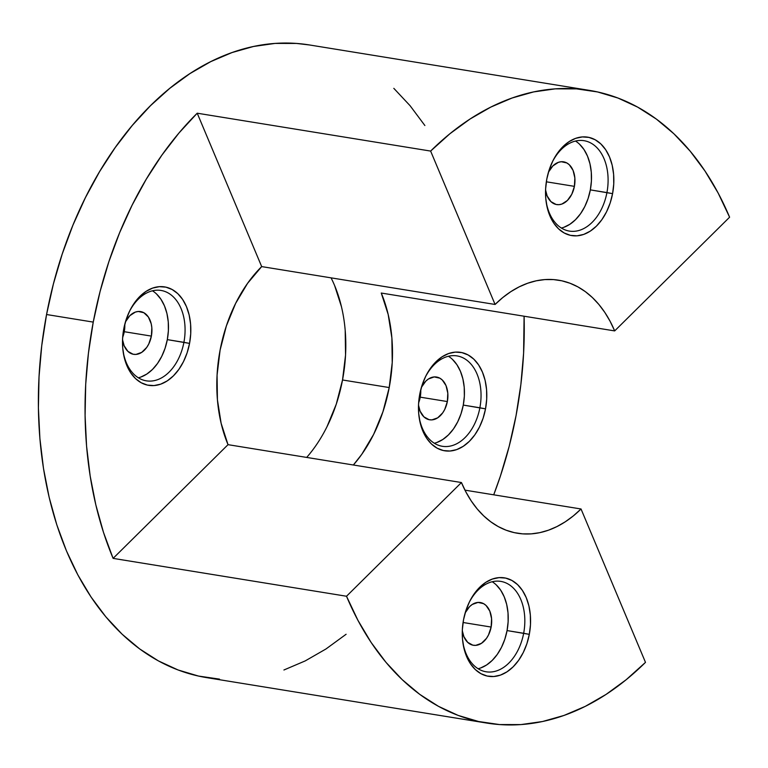 <?xml version="1.0" encoding="UTF-8"?>
<svg xmlns="http://www.w3.org/2000/svg" width="768" height="768" viewBox="0 0 768 768"><rect width="100%" height="100%" fill="white"/><g stroke="black" fill="none" stroke-linecap="round" stroke-linejoin="round"><path stroke-width="1.15" d="M452.477 359.405L456.922 364.723L460.435 371.328L462.902 378.97L464.227 387.36L464.352 396.182L463.277 405.082L485.52 408.854A49.862 33.658 -80.8 0 1 451.018 450.931A49.862 33.658 -80.8 0 1 419.021 416.515A49.862 33.658 -80.8 0 1 419.741 394.301L422.179 384.893L425.789 376.118L430.426 368.323L435.917 361.805L442.061 356.813L448.598 353.549L455.29 352.128L461.885 352.608L468.125 354.97L473.77 359.117L478.598 364.896L482.438 372.096L485.126 380.419L486.566 389.558L486.701 399.158L485.52 408.854L483.091 418.262L479.482 427.037L474.845 434.832L469.344 441.35L463.21 446.333L456.672 449.606L449.971 451.027L443.386 450.547L437.146 448.186L431.501 444.038L426.672 438.259L422.832 431.059L420.144 422.736L418.704 413.597L418.57 403.997L419.741 394.301A49.862 33.658 -80.8 0 1 425.472 376.771A49.862 33.658 -80.8 0 1 467.894 354.835A49.862 33.658 -80.8 0 1 485.52 408.854L479.875 407.779A45.792 30.912 99.2 0 0 463.949 358.32A45.792 30.912 99.2 0 0 425.088 377.568A45.792 30.912 -80.8 0 1 457.008 355.901A45.792 30.912 -80.8 0 1 479.875 407.779L463.277 405.082A45.792 30.912 99.2 0 0 448.426 356.256M420.24 397.162A21.658 14.611 99.2 0 0 420.749 389.76L420.24 397.162L418.656 402.71A21.658 14.611 99.2 0 0 420.24 397.162L447.35 401.558L420.24 397.162M421.421 387.331A21.658 14.611 -80.8 0 1 436.541 377.03A21.658 14.611 -80.8 0 1 447.35 401.558A21.658 14.611 -80.8 0 1 429.6 419.779A21.658 14.611 -80.8 0 1 418.512 405.226L420.125 411.206L423.888 416.842L429.053 419.674L431.914 419.875L437.664 417.84L442.714 412.848L444.73 409.459L447.35 401.558L447.802 393.178L446.016 385.594L442.253 379.958L439.795 378.163L434.227 376.925L428.477 378.96L425.808 381.13L421.411 387.35M156.509 293.952L160.944 299.27L164.467 305.875L166.934 313.517L168.259 321.907L168.384 330.73L167.309 339.629L189.552 343.402A49.862 33.658 -80.8 0 1 155.05 385.478A49.862 33.658 -80.8 0 1 123.053 351.062A49.862 33.658 -80.8 0 1 123.773 328.848L126.211 319.44L129.821 310.666L134.458 302.87L139.949 296.352L146.083 291.37L152.63 288.096L159.322 286.675L165.917 287.155L172.157 289.517L177.802 293.664L182.63 299.443L186.461 306.643L189.149 314.966L190.589 324.106L190.733 333.706L189.552 343.402L187.114 352.81L183.514 361.584L178.867 369.379L173.376 375.898L167.242 380.89L160.704 384.154L154.003 385.574L147.408 385.094L141.178 382.742L135.533 378.586L130.704 372.806L126.864 365.606L124.176 357.283L122.736 348.144L122.602 338.544L123.773 328.848A49.862 33.658 -80.8 0 1 129.494 311.318A49.862 33.658 -80.8 0 1 171.926 289.382A49.862 33.658 -80.8 0 1 189.552 343.402L183.907 342.326A45.792 30.912 99.2 0 0 167.981 292.867A45.792 30.912 99.2 0 0 129.12 312.115A45.792 30.912 -80.8 0 1 161.03 290.448A45.792 30.912 -80.8 0 1 183.907 342.326L167.309 339.629A45.792 30.912 99.2 0 0 152.458 290.803M124.272 331.709A21.658 14.611 99.2 0 0 124.781 324.307L124.272 331.709L122.688 337.258A21.658 14.611 99.2 0 0 124.272 331.709L151.382 336.106L124.272 331.709M125.453 321.878A21.658 14.611 -80.8 0 1 140.573 311.578A21.658 14.611 -80.8 0 1 151.382 336.106A21.658 14.611 -80.8 0 1 133.632 354.326A21.658 14.611 -80.8 0 1 122.544 339.773L124.157 345.754L127.92 351.389L133.085 354.221L135.946 354.422L141.696 352.387L146.746 347.395L148.762 344.006L151.382 336.106L151.834 327.734L151.21 323.76L148.378 317.021L143.827 312.71L138.259 311.472L135.35 312.096L129.84 315.677L125.443 321.898M496.262 584.899L500.707 590.208L504.221 596.822L506.688 604.464L508.013 612.854L508.138 621.677L507.062 630.576L529.306 634.349A49.862 33.658 -80.8 0 1 494.803 676.426A49.862 33.658 -80.8 0 1 462.806 642.01A49.862 33.658 -80.8 0 1 463.526 619.795L465.965 610.387L469.574 601.613L474.211 593.818L479.702 587.299L485.837 582.307L492.384 579.043L499.075 577.622L505.67 578.102L511.91 580.454L517.555 584.611L522.384 590.39L526.224 597.581L528.912 605.914L530.342 615.053L530.486 624.653L529.306 634.349L526.877 643.757L523.267 652.531L518.63 660.326L513.13 666.845L506.995 671.827L500.458 675.101L493.757 676.522L487.171 676.042L480.931 673.68L475.286 669.533L470.458 663.754L466.618 656.554L463.93 648.23L462.49 639.091L462.355 629.491L463.526 619.795A49.862 33.658 -80.8 0 1 469.248 602.266A49.862 33.658 -80.8 0 1 511.68 580.33A49.862 33.658 -80.8 0 1 529.306 634.349L523.661 633.274A45.792 30.912 99.2 0 0 507.734 583.814A45.792 30.912 99.2 0 0 468.874 603.062A45.792 30.912 -80.8 0 1 500.794 581.395A45.792 30.912 -80.8 0 1 523.661 633.274L507.062 630.576A45.792 30.912 99.2 0 0 492.211 581.75M491.136 627.053L463.075 622.502L491.136 627.053A21.658 14.611 -80.8 0 1 473.386 645.274A21.658 14.611 -80.8 0 1 462.298 630.72L463.91 636.701L467.674 642.336L472.838 645.168L475.699 645.37L481.45 643.334L486.499 638.342L488.515 634.954L491.136 627.053L491.587 618.672L489.802 611.088L486.038 605.453L483.581 603.658L478.013 602.419L472.262 604.454L469.594 606.624L465.197 612.835A21.658 14.611 -80.8 0 1 480.326 602.525A21.658 14.611 -80.8 0 1 491.136 627.053M579.533 144.202L583.978 149.52L587.491 156.125L589.958 163.766L591.283 172.157L591.408 180.979L590.333 189.878L612.576 193.651A49.862 33.658 -80.8 0 1 578.074 235.728A49.862 33.658 -80.8 0 1 546.077 201.312A49.862 33.658 -80.8 0 1 546.797 179.098L549.235 169.69L552.845 160.915L557.482 153.12L562.973 146.602L569.107 141.619L575.654 138.346L582.346 136.925L588.941 137.405L595.181 139.766L600.826 143.914L605.654 149.693L609.494 156.893L612.182 165.216L613.613 174.355L613.757 183.955L612.576 193.651L610.147 203.059L606.538 211.834L601.901 219.629L596.4 226.147L590.266 231.139L583.728 234.403L577.027 235.824L570.442 235.344L564.202 232.992L558.557 228.835L553.728 223.056L549.888 215.856L547.2 207.533L545.76 198.394L545.626 188.794L546.797 179.098A49.862 33.658 -80.8 0 1 552.528 161.568A49.862 33.658 -80.8 0 1 594.95 139.632A49.862 33.658 -80.8 0 1 612.576 193.651L606.931 192.576A45.792 30.912 99.2 0 0 591.005 143.117A45.792 30.912 99.2 0 0 552.144 162.365A45.792 30.912 -80.8 0 1 584.064 140.698A45.792 30.912 -80.8 0 1 606.931 192.576L590.333 189.878A45.792 30.912 99.2 0 0 575.482 141.053M548.477 172.128A21.658 14.611 -80.8 0 1 563.597 161.827A21.658 14.611 -80.8 0 1 574.406 186.355L546.346 181.805L574.406 186.355A21.658 14.611 -80.8 0 1 556.656 204.576A21.658 14.611 -80.8 0 1 545.568 190.022L547.181 196.003L550.944 201.638L556.109 204.47L558.97 204.672L561.878 204.058L567.389 200.477L571.786 194.256L574.406 186.355L574.858 177.984L573.072 170.39L569.309 164.765L566.851 162.96L561.283 161.722L558.374 162.346L552.864 165.926L548.467 172.147M345.197 330.365L345.552 355.056L342.528 379.978L389.213 387.552L392.227 362.63L391.882 337.939L388.176 314.448L381.264 293.04L614.669 330.912L610.09 321.254L604.819 312.422L598.896 304.493L592.397 297.552L585.37 291.658L577.891 286.877L570.019 283.248L561.85 280.81L553.44 279.581L544.896 279.581L536.275 280.8L527.674 283.238L519.178 286.858L510.854 291.638L502.8 297.523L495.082 304.464L430.627 151.075A320.477 216.326 -80.8 0 1 589.382 90.374A320.477 216.326 -80.8 0 1 729.6 217.2L718.147 193.046L704.957 170.966L690.163 151.152L673.91 133.795L656.342 119.069L637.632 107.107L617.971 98.035L597.533 91.939L576.528 88.877L555.149 88.867L533.606 91.92L512.102 98.006L490.858 107.069L470.054 119.021L449.914 133.738L430.627 151.075L197.222 113.203L178.963 133.018L161.914 155.098L146.246 179.232L132.096 205.2L119.616 232.733L108.912 261.59L100.09 291.475L93.245 322.099A320.477 216.326 -80.8 0 1 197.222 113.203L261.677 266.592L197.222 113.203L430.627 151.075L495.082 304.464L261.677 266.592L247.555 283.354L235.632 303.389L226.358 325.949L220.09 350.15A128.189 86.534 -80.8 0 0 228.029 444.662L113.107 558.374A320.477 216.326 -80.8 0 1 93.245 322.099L88.435 353.184L85.699 384.413L85.085 415.488L86.573 446.122L90.173 476.006L95.827 504.864L103.498 532.406L113.107 558.374L346.512 596.246L461.434 482.534L228.029 444.662L461.434 482.534L466.022 492.192L471.293 501.024L477.206 508.954L483.715 515.894L490.742 521.789L498.221 526.57L506.093 530.198L514.262 532.637L522.662 533.866L531.216 533.866L539.837 532.646L548.438 530.208L556.934 526.579L565.258 521.808L573.312 515.923L581.03 508.982L645.485 662.362L581.03 508.982L464.957 490.147L581.03 508.982A128.189 86.534 -80.8 0 1 517.526 533.261A128.189 86.534 -80.8 0 1 461.434 482.534L346.512 596.246L357.965 620.39L371.146 642.48L385.939 662.294L402.202 679.651L419.77 694.378L438.48 706.339L458.141 715.411L478.579 721.507L499.584 724.57L520.963 724.579L542.506 721.526L564.01 715.44L585.254 706.378L606.048 694.426L626.189 679.709L645.485 662.362A320.477 216.326 -80.8 0 1 486.73 723.062A320.477 216.326 -80.8 0 1 346.512 596.246L113.107 558.374L228.029 444.662L221.117 423.254L217.421 399.763L217.075 375.072L220.09 350.15A128.189 86.534 -80.8 0 1 261.677 266.592L495.082 304.464A128.189 86.534 -80.8 0 1 558.586 280.186A128.189 86.534 -80.8 0 1 614.669 330.912L381.264 293.04A128.189 86.534 -80.8 0 1 389.213 387.552L342.528 379.978A128.189 86.534 99.2 0 0 331.066 277.853M516.058 415.603A320.477 216.326 -80.8 0 1 493.718 494.813L500.39 476.112L509.213 446.227L516.058 415.603L520.867 384.528L523.594 353.29L524.093 316.214A320.477 216.326 -80.8 0 1 516.058 415.603M309.542 44.976L296.438 43.43L275.059 43.421L253.517 46.474L232.022 52.56L210.768 61.622L189.974 73.574L169.834 88.291L150.538 105.638L132.278 125.443L115.238 147.523L99.562 171.658L85.421 197.626L72.931 225.158L62.227 254.016L53.414 283.901L46.56 314.525L93.245 322.099L46.56 314.525A320.477 216.326 99.2 0 0 206.64 677.626L486.73 723.062M389.213 387.552L382.944 411.754L373.67 434.314L361.747 454.358L353.366 464.995A128.189 86.534 -80.8 0 0 389.213 387.552M589.382 90.374L309.302 44.938A320.477 216.326 99.2 0 0 46.56 314.525L41.75 345.61L39.024 376.838L38.4 407.914L39.898 438.547L43.488 468.432L49.142 497.29L56.813 524.832L66.422 550.8L77.875 574.954L91.066 597.034L105.859 616.848L122.112 634.205L139.68 648.931L158.39 660.893L178.051 669.965L198.49 676.061L219.494 679.123M283.92 669.994L305.174 660.931L325.968 648.979L346.109 634.262M424.877 125.52L410.083 105.706L393.821 88.349M306.682 457.421A128.189 86.534 99.2 0 0 342.528 379.978L336.269 404.179L326.986 426.739M334.589 285.466L341.501 306.874M614.669 330.912L729.6 217.2L614.669 330.912M561.37 228.038A45.792 30.912 99.2 0 0 590.333 189.878L588.096 198.528L584.784 206.582L580.522 213.744L575.472 219.725L569.837 224.304L563.837 227.309M606.931 192.576A45.792 30.912 -80.8 0 1 569.395 231.091A45.792 30.912 -80.8 0 1 545.971 200.438A45.792 30.912 99.2 0 0 575.549 231.178A45.792 30.912 99.2 0 0 606.931 192.576M478.099 668.736A45.792 30.912 99.2 0 0 507.062 630.576L504.826 639.226L501.514 647.28L497.251 654.442L492.202 660.422L486.566 665.002L480.566 668.006M523.661 633.274A45.792 30.912 -80.8 0 1 486.125 671.789A45.792 30.912 -80.8 0 1 462.701 641.136A45.792 30.912 99.2 0 0 492.278 671.875A45.792 30.912 99.2 0 0 523.661 633.274M138.346 377.789A45.792 30.912 99.2 0 0 167.309 339.629L165.072 348.278L161.75 356.333L157.498 363.494L152.448 369.475L146.813 374.054L140.813 377.059M183.907 342.326A45.792 30.912 -80.8 0 1 146.371 380.842A45.792 30.912 -80.8 0 1 122.938 350.189A45.792 30.912 99.2 0 0 152.525 380.928A45.792 30.912 99.2 0 0 183.907 342.326M434.314 443.242A45.792 30.912 99.2 0 0 463.277 405.082L461.04 413.731L457.728 421.786L453.466 428.947L448.416 434.928L442.781 439.507L436.781 442.512M479.875 407.779A45.792 30.912 -80.8 0 1 442.339 446.294A45.792 30.912 -80.8 0 1 418.915 415.642A45.792 30.912 99.2 0 0 448.493 446.381A45.792 30.912 99.2 0 0 479.875 407.779"/></g></svg>
